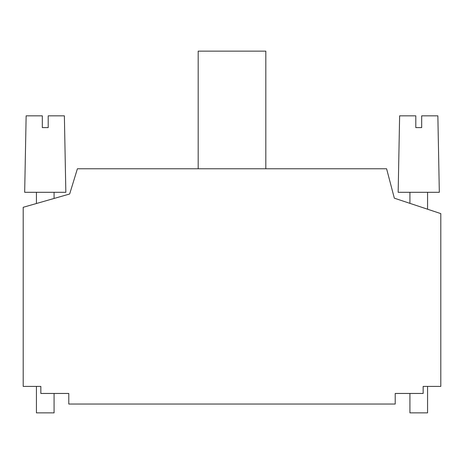 <?xml version="1.0" encoding="UTF-8"?>
<svg xmlns="http://www.w3.org/2000/svg" width="464" height="464" viewBox="0 0 464 464"><rect width="100%" height="100%" fill="white"/><g stroke="black" fill="none" stroke-linecap="round" stroke-linejoin="round"><path stroke-width="0.7" d="M265.82 168.774L265.82 51.139L198.18 51.139L198.18 168.774M48.198 115.838L48.198 127.6L48.198 115.838L64.374 115.838L65.842 192.299L24.673 192.299L26.141 115.838L42.317 115.838L42.317 127.6L42.317 115.838M48.198 127.6L42.317 127.6M36.436 192.299L36.436 203.51M40.844 386.396L23.2 386.396L23.2 207.298L69.664 193.998L77.401 168.774L386.599 168.774L394.336 198.18L440.8 213.608L440.8 386.396L423.156 386.396L423.156 393.455L395.218 393.455L395.218 404.04L68.782 404.04L68.782 393.455L40.844 393.455L40.844 386.396L36.436 386.396L36.436 412.861L54.079 412.861L54.079 393.455M409.921 393.455L409.921 412.861L427.564 412.861L427.564 386.396L423.156 386.396M421.683 115.838L421.683 127.6L421.683 115.838L437.859 115.838L439.327 192.299L398.158 192.299L399.626 115.838L415.802 115.838L415.802 127.6L415.802 115.838M421.683 127.6L415.802 127.6M409.921 192.299L409.921 203.354M54.079 198.459L54.079 192.299M427.564 209.212L427.564 192.299"/></g></svg>
